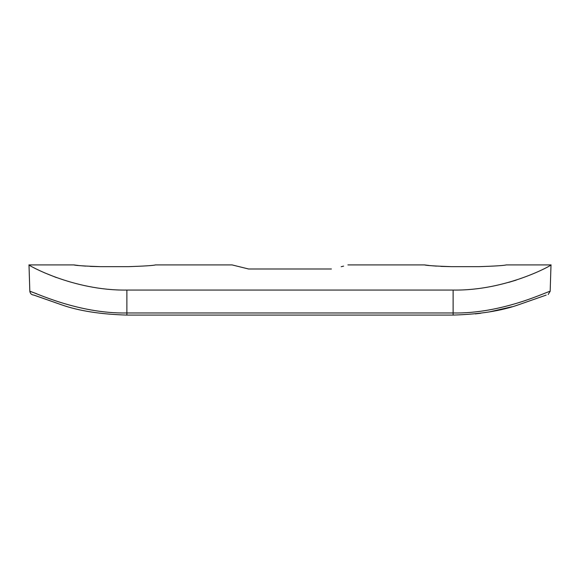<?xml version="1.0" encoding="UTF-8"?>
<svg xmlns="http://www.w3.org/2000/svg" width="580" height="580" viewBox="0 0 580 580"><rect width="100%" height="100%" fill="white"/><g stroke="black" fill="none" stroke-linecap="round" stroke-linejoin="round"><path stroke-width="0.87" d="M75.654 265.147L73.863 264.915C75.436 265.495 84.267 266.075 100.369 266.655L128.912 266.655C145.022 266.075 153.859 265.495 155.418 264.915C153.852 265.495 145.014 266.075 128.912 266.655C145.022 266.075 153.859 265.495 155.418 264.915C153.852 265.495 145.014 266.075 128.912 266.655M426.373 265.147L424.575 264.915C426.155 265.495 434.986 266.075 451.088 266.655L479.631 266.655C495.74 266.075 504.578 265.495 506.137 264.915C504.571 265.495 495.733 266.075 479.631 266.655C495.74 266.075 504.578 265.495 506.137 264.915C504.571 265.495 495.733 266.075 479.631 266.655M248.602 268.997L232.087 264.915L248.602 268.997L331.397 268.997C353.235 263.726 353.235 263.726 331.397 268.997M341.192 266.727L343.599 266.104M56.456 277.588L44.276 272.694M73.863 264.915L29 264.915C26.274 264.096 72.551 290.928 126.875 290.058L126.875 312.968L453.125 312.968C502.229 313.889 546.418 291.812 550.173 291.276L548.165 294.524M546.157 295.097L518.498 304.79C501.323 310.865 479.529 314.295 453.125 315.085L453.125 290.058L126.875 290.058M453.125 290.058C507.326 290.95 553.69 264.139 551 264.915L550.173 291.276M516.164 280.118L508.696 282.366M451.088 266.655L440.8 266.394M436.37 266.118L432.346 265.785M428.939 265.444L426.604 265.176M100.369 266.655L90.081 266.394M85.651 266.118L81.628 265.785M78.22 265.444L75.886 265.176M36.823 293.785L29.826 291.276C33.582 291.812 77.771 313.889 126.875 312.968L126.875 315.085C100.471 314.295 78.677 310.865 61.502 304.79L33.923 295.097C31.559 294.894 30.189 293.618 29.826 291.276L29 264.915M551 264.915L506.137 264.915M424.575 264.915L347.913 264.915M232.087 264.915L155.418 264.915M453.125 315.085L126.875 315.085C100.471 314.295 78.677 310.865 61.502 304.79L33.843 295.097M511.879 306.762L489.332 311.917M480.82 313.229L475.303 313.896"/></g></svg>
